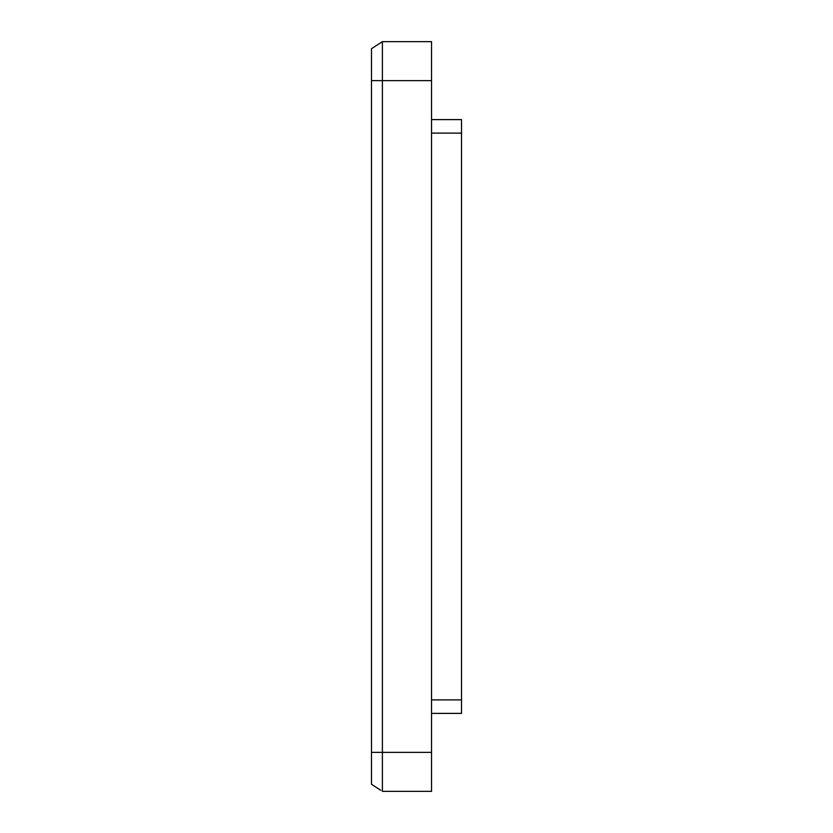 <?xml version="1.0" encoding="UTF-8"?>
<svg xmlns="http://www.w3.org/2000/svg" width="833" height="833" viewBox="0 0 833 833"><rect width="100%" height="100%" fill="white"/><g stroke="black" fill="none" stroke-linecap="round" stroke-linejoin="round"><path stroke-width="1.25" d="M431.546 119.608L461.524 119.608L461.524 133.113L431.546 133.113M431.546 699.887L461.524 699.887L461.524 133.113M431.546 713.392L461.524 713.392L461.524 699.887M431.546 791.35L382.389 791.35L382.389 41.65L371.476 48.73L371.476 80.634L431.546 80.634L431.546 791.35M431.546 80.634L431.546 41.65L382.389 41.65L381.285 42.368M380.837 790.34L371.476 784.27L371.476 80.634M431.546 752.366L371.476 752.366"/></g></svg>
